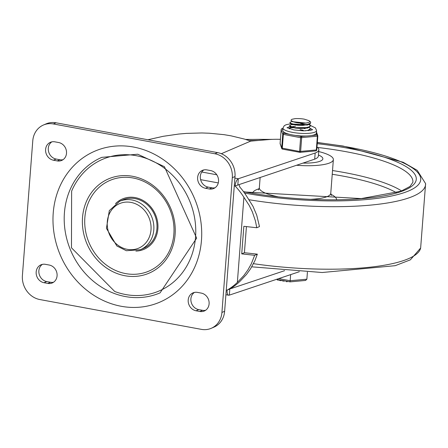 <?xml version="1.0" encoding="UTF-8"?>
<svg xmlns="http://www.w3.org/2000/svg" width="448" height="448" viewBox="0 0 448 448"><rect width="100%" height="100%" fill="white"/><g stroke="black" fill="none" stroke-linecap="round" stroke-linejoin="round"><path stroke-width="0.67" d="M196.045 310.778A9.481 8.406 66.7 0 1 188.317 302.49A9.481 8.406 66.7 0 1 193.01 292.874A9.481 8.406 66.7 0 1 197.462 292.398L201.258 293.098A9.481 8.406 66.7 0 1 208.986 301.386A9.481 8.406 66.7 0 1 204.299 311.002A9.481 8.406 66.7 0 1 199.847 311.478L196.045 310.778L198.738 309.618A9.481 8.406 66.7 0 1 191.178 302.142A9.481 8.406 66.7 0 1 194.41 292.432M205.587 310.29A9.481 8.406 66.7 0 1 202.535 310.318L198.738 309.618M205.47 188.266A9.481 8.406 66.7 0 1 197.742 179.984A9.481 8.406 66.7 0 1 202.434 170.369A9.481 8.406 66.7 0 1 206.886 169.893L210.689 170.593A9.481 8.406 66.7 0 1 218.417 178.881A9.481 8.406 66.7 0 1 213.724 188.496A9.481 8.406 66.7 0 1 209.272 188.972L205.47 188.266L208.163 187.113A9.481 8.406 66.7 0 1 200.603 179.637A9.481 8.406 66.7 0 1 203.834 169.926M215.012 187.785A9.481 8.406 66.7 0 1 211.966 187.813L208.163 187.113M49.235 265.042A9.481 8.406 66.7 0 1 56.963 273.325A9.481 8.406 66.7 0 1 52.27 282.94A9.481 8.406 66.7 0 1 47.818 283.416L44.016 282.716A9.481 8.406 66.7 0 1 36.288 274.428A9.481 8.406 66.7 0 1 40.981 264.813A9.481 8.406 66.7 0 1 45.433 264.337L49.235 265.042M53.558 282.229A9.481 8.406 66.7 0 1 50.512 282.257L46.71 281.557A9.481 8.406 66.7 0 1 39.15 274.081A9.481 8.406 66.7 0 1 42.381 264.37M58.66 142.531A9.481 8.406 66.7 0 1 66.388 150.819A9.481 8.406 66.7 0 1 61.695 160.434A9.481 8.406 66.7 0 1 57.243 160.91L53.446 160.21A9.481 8.406 66.7 0 1 45.718 151.922A9.481 8.406 66.7 0 1 50.406 142.307A9.481 8.406 66.7 0 1 54.858 141.831L58.66 142.531M62.983 159.723A9.481 8.406 66.7 0 1 59.937 159.751L56.134 159.051A9.481 8.406 66.7 0 1 48.58 151.575A9.481 8.406 66.7 0 1 51.811 141.865M32.771 140.862A21.073 18.676 66.7 0 1 43.45 125.009A21.073 18.676 66.7 0 1 53.346 123.95L214.872 153.765A21.073 18.676 66.7 0 1 232.305 177.694L221.934 312.446A21.073 18.676 66.7 0 1 211.254 328.3A21.073 18.676 66.7 0 1 201.359 329.358L39.833 299.544A21.073 18.676 66.7 0 1 22.4 275.621L32.771 140.862M211.254 328.3L213.942 327.141A21.073 18.676 -113.3 0 0 224.627 311.293L234.998 176.534A21.073 18.676 -113.3 0 0 217.566 152.611L56.034 122.797A21.073 18.676 -113.3 0 0 46.144 123.855L43.45 125.009M195.552 237.037A71.646 63.493 66.7 0 1 114.766 291.519L71.467 247.8L71.624 191.15A71.646 63.493 66.7 0 1 146.916 158.631A71.646 63.493 66.7 0 1 195.552 237.037M122.78 199.948A26.342 23.341 66.7 0 1 154.627 214.928A26.342 23.341 66.7 0 1 143.584 248.349L140.442 249.698A26.342 23.341 -113.3 0 0 153.798 229.88A26.342 23.341 -113.3 0 0 143.517 205.503A26.342 23.341 -113.3 0 0 119.644 201.298L122.78 199.948M160.065 292.874A73.752 65.363 66.7 0 1 70.89 250.925A73.752 65.363 66.7 0 1 101.814 157.354L137.743 154.218L164.422 166.684L196.65 238.146L160.065 292.874M115.511 203.655A27.395 24.276 66.7 0 1 155.484 214.564A27.395 24.276 66.7 0 1 135.89 251.076M231.991 287.661A3.158 1.26 -79.5 0 0 231.997 287.689L230.938 288.49L231.403 288.467L231.017 288.4M231.997 287.689L231.834 287.762A66.606 59.03 -113.3 0 0 240.044 281.249L246.467 274.467L250.55 268.822L254.923 260.658L257.354 254.156L244.412 252.711L246.422 226.593M254.666 255.315L251.261 263.917L247.862 269.976L243.779 275.626L237.356 282.402L243.902 197.294L249.183 205.374L252.336 211.831L255.388 220.819L256.782 227.752L243.846 226.307L241.724 253.87L254.666 255.315L257.354 254.156M230.938 288.49L227.119 290.158A66.606 59.03 -113.3 0 0 237.356 282.402M284.62 270.67L231.403 288.467M243.902 197.294A66.606 59.03 -113.3 0 0 235.133 186.026L238.93 184.638L239.764 186.743A3.158 1.26 100.5 0 0 239.714 186.939M256.782 227.752L259.476 226.593L256.721 215.124L253.002 206.338L246.59 196.134A66.606 59.03 -113.3 0 0 239.602 186.81L239.764 186.743M241.724 253.87L244.412 252.711M229.813 289.005L229.337 295.126L299.331 271.718M314.698 159.158L315.168 153.031A32.665 7.706 4.4 0 0 318.842 149.873L318.371 155.999A32.665 7.706 4.4 0 1 314.698 159.158L238.93 184.638M221.323 153.72L250.65 141.114L244.39 139.065L231.034 135.834L223.994 134.658L209.345 133.224L201.802 132.966L186.43 133.386L178.674 134.058L163.173 136.315L147.918 139.754M318.842 149.873A32.665 7.706 4.4 0 0 316.988 147.022M280.414 139.345A32.665 7.706 4.4 0 0 268.285 139.619L250.65 141.114M234.276 185.87L235.133 186.026A6.322 2.52 -79.5 0 1 238.297 178.746L234.875 178.114M229.337 295.126A6.322 2.52 -79.5 0 1 228.665 295.221A6.322 2.52 -79.5 0 1 227.119 290.158L226.262 290.002M315.168 153.031L238.297 178.746L237.821 184.873M320.449 161.073A25.29 5.964 4.4 0 0 322.857 158.805A25.29 5.964 4.4 0 0 318.45 154.997A25.29 5.964 -175.6 0 1 322.857 158.805A25.29 5.964 -175.6 0 1 302.921 163.094A25.29 5.964 4.4 0 0 320.449 161.073M296.486 165.25A35.823 8.45 4.4 0 0 329.952 162.831A35.823 8.45 4.4 0 0 333.362 159.617A35.823 8.45 4.4 0 0 318.713 151.553M303.744 128.374L305.032 128.694M309.249 127.254L310.229 128.649L310.05 129.125L307.888 130.306L305.222 130.833M289.475 128.834L290.091 127.971L291.295 127.641M308.151 130.659L309.994 129.595L310.229 128.649M309.484 124.191L310.464 125.586L309.232 126.84L305.777 127.725L300.938 128.016L295.882 127.697L291.844 126.902L289.649 125.524L292.023 124.197M294.185 124.331L302.142 124.947M289.649 125.524L289.738 126.308L291.738 127.327L295.747 128.128L300.793 128.458L305.648 128.184L308.974 127.383L310.43 125.994M310.414 125.804L309.047 124.382M291.782 121.246L291.76 121.593L305.917 123.088L309.333 122.231L309.708 121.397L308.935 120.641L310.498 121.867L310.699 122.522L310.24 123.301L307.569 124.387L303.139 124.914L298.021 124.824L293.451 124.186L290.539 123.222L289.884 122.461L292.258 121.139M289.884 122.461L290.466 123.648L293.334 124.611L297.881 125.261L302.999 125.367L309.204 124.32L310.173 123.771L310.699 122.522M308.935 120.641L304.17 119.123A10.377 2.447 4.4 0 0 295.086 118.642L291.928 119.291L290.903 120.282L292.23 121.52L296.022 122.562A8.579 2.022 4.4 0 0 305.917 123.082M303.649 124.718L292.673 124.001M309.204 124.32L307.507 125.031L291.995 124.583L291.575 124.13L291.525 124.656L308.734 124.516M305.687 124.706L300.569 123.508M291.312 127.372L291.284 127.719L308.498 127.579M295.613 126.207L291.547 126.806M290.186 126.678L291.754 127.641L307.278 128.089L308.974 127.383M303.15 130.833L293.815 129.92M308.263 130.648L308.728 130.446M303.946 127.915L303.414 127.781M303.229 130.239L300.098 129.634M291.687 121.184L296.022 122.562M290.64 274.624L290.17 280.722L278.723 278.611M307.418 272.115L306.874 279.194L290.17 280.722L289.951 281.876L305.586 280.442L306.874 279.194M277.945 279.91L280.885 280.689L280.924 280.213M280.862 280.672L281.182 280.51M283.304 280.65L283.27 281.081L282.649 280.991L282.682 280.538M283.27 281.081L285.012 280.963M286.16 281.176L286.479 281.674L286.513 281.243M286.479 281.674L287.011 281.798L287.045 281.338M287.414 281.406L287.011 281.798L287.403 281.406M289.906 281.814L276.422 279.378M305.11 280.42L305.586 280.442M288.366 127.198A12.645 2.979 -175.6 0 1 290.164 126.666A12.645 2.979 -175.6 0 0 288.366 127.198A12.645 2.979 -175.6 0 0 287.342 127.893A12.645 2.979 -175.6 0 1 288.366 127.198M310.206 128.38A12.645 2.979 -175.6 0 1 312.262 129.808A12.645 2.979 -175.6 0 0 311.954 129.422A12.645 2.979 -175.6 0 0 310.206 128.38M291.127 127.254A10.534 2.486 4.4 0 0 290.265 127.546A10.534 2.486 4.4 0 0 289.262 128.492A10.534 2.486 4.4 0 0 289.307 128.778M310.184 130.385A10.534 2.486 4.4 0 0 310.274 130.11A10.534 2.486 4.4 0 0 310.044 129.528M290.707 123.777L286.132 124.712L284.245 125.72L282.957 128.01L282.761 130.558A16.856 3.976 4.4 0 0 283.326 131.695A16.856 3.976 4.4 0 0 289.834 134.394L283.87 133.297A1.053 1.019 161.2 0 0 282.744 134.26L281.68 148.042A1.053 1.019 161.2 0 0 282.447 149.089M306.566 135.985L301.146 136.483A1.053 0.42 100.5 0 0 300.619 137.698L299.561 151.48A1.053 0.42 100.5 0 0 299.818 152.326A1.053 0.42 100.5 0 0 299.93 152.309A1.053 0.599 -95.2 0 0 300.104 152.337A1.053 0.599 -95.2 0 0 300.608 151.536L301.666 137.754A1.053 0.599 -95.2 0 0 301.146 136.483L295.187 135.386A16.856 3.976 4.4 0 0 306.566 135.985A16.856 3.976 4.4 0 0 311.433 135.542A16.856 3.976 4.4 0 0 316.31 133.448A16.856 3.976 4.4 0 0 316.378 133.146L316.574 130.598L315.448 127.921L310.464 125.479M316.31 133.448L316.854 135.044A1.053 0.599 84.8 0 1 317.374 136.315L316.31 150.097A1.053 0.599 84.8 0 1 315.806 150.898A1.053 0.599 84.8 0 1 315.633 150.87M315.991 150.825A1.053 1.019 161.2 0 0 316.753 149.957M282.794 130.144L282.29 128.666A1.053 0.599 -95.2 0 0 282.117 128.638A1.053 0.599 -95.2 0 0 281.938 128.705M280.106 143.36L280.101 143.388A1.053 1.053 0 0 0 280.157 143.808A1.053 1.019 -18.8 0 1 280.106 143.41L281.165 129.629A1.053 1.019 -18.8 0 1 282.29 128.666L282.912 128.61M282.649 149.117A1.053 0.42 -79.5 0 1 282.537 149.134A1.053 0.42 -79.5 0 1 282.279 148.294L283.343 134.506A1.053 0.42 -79.5 0 1 283.87 133.297L283.326 131.695M289.834 134.394A16.856 3.976 4.4 0 0 295.187 135.386M199.847 311.478L202.535 310.318M209.272 188.972L211.966 187.813M47.818 283.416L50.512 282.257M44.016 282.716L46.71 281.557M57.243 160.91L59.937 159.751M53.446 160.21L56.134 159.051M53.346 123.95L56.034 122.797M232.305 177.694L234.998 176.534M217.566 152.611L214.872 153.765M224.627 311.293L221.934 312.446M175.095 234.567A51.318 45.483 -113.3 0 0 108.987 178.69A51.318 45.483 -113.3 0 0 102.362 264.818A51.318 45.483 -113.3 0 0 175.095 234.567M150.998 229.919A24.231 21.476 66.7 0 1 116.654 244.199A24.231 21.476 66.7 0 1 119.784 203.532A24.231 21.476 66.7 0 1 150.998 229.919M201.466 240.335A82.18 72.828 -113.3 0 0 95.603 150.853A82.18 72.828 -113.3 0 0 84.991 288.775A82.18 72.828 -113.3 0 0 201.466 240.335M125.681 273.605A49.347 43.73 66.7 0 1 84.857 217.577A49.347 43.73 66.7 0 1 133.039 177.979A49.347 43.73 66.7 0 1 173.863 234.007A49.347 43.73 66.7 0 1 125.681 273.605M200.609 179.659L218.282 182.918M216.787 174.776L201.785 172.01M243.471 191.593L245.89 192.046L361.222 198.593L400.971 191.223L409.993 186.474L412.866 182.302A116.833 27.552 4.4 0 0 317.509 147.442M243.566 191.722A119.991 28.297 4.4 0 0 245.549 192.091A119.991 28.297 4.4 0 0 410.687 187.001A119.991 28.297 4.4 0 0 317.246 143.679M258.244 140.47A119.991 28.297 4.4 0 0 249.29 140.633M244.546 193.071A124.46 29.355 4.4 0 0 415.19 187.454A124.46 29.355 4.4 0 0 317.324 142.621M270.491 139.462A124.46 29.355 4.4 0 0 246.081 139.58M249.155 199.746A129.69 30.587 4.4 0 0 425.6 183.624L417.245 170.358L403.15 162.26L343.168 146.059L317.335 142.47M253.49 263.687A129.69 30.587 4.4 0 0 420.644 248.007L425.6 183.624M311.349 199.276A35.823 8.45 4.4 0 0 327.359 196.515A35.823 8.45 4.4 0 0 330.77 193.301L333.362 159.617M258.446 189.935L259.336 187.807A35.823 8.45 4.4 0 0 277.62 196.683M336.61 199.685A42.146 9.94 4.4 0 0 330.814 194.264M259.146 188.748A42.146 9.94 4.4 0 0 252.594 193.222M401.643 190.966A116.015 27.362 4.4 0 0 332.522 170.537M396.452 192.735A112.857 26.617 4.4 0 0 332.237 174.266M277.558 280.073L277.592 279.597M282.918 128.565L282.117 128.638A1.053 1.053 0 0 0 281.165 129.606L282.744 134.26L300.619 137.698L317.822 136.147A1.053 1.053 0 0 0 317.772 135.727A1.053 1.019 161.2 0 0 316.854 135.044L311.433 135.542M281.17 129.578L280.101 143.388L281.68 148.042L299.561 151.48L316.764 149.929L317.822 136.119A1.053 1.019 161.2 0 0 317.772 135.727L316.473 131.919M280.157 143.808L281.73 148.439A1.053 1.053 0 0 0 282.537 149.134L299.818 152.326A1.053 1.053 0 0 0 300.104 152.337L315.806 150.898A1.053 1.053 0 0 0 316.764 149.929L317.817 136.17M282.957 128.01A16.856 3.976 4.4 0 0 299.46 133.263A16.856 3.976 4.4 0 0 316.574 130.598M119.644 201.298L109.318 210.61L106.439 228.34L116.85 245.963L126.364 250.723L140.442 249.698M225.904 294.711L228.665 295.221M272.675 139.362L245.56 139.418M420.644 248.002L410.362 259.84L395.192 265.681L322.123 272.513L251.776 266.823M259.336 187.807L260.137 177.408M330.77 193.301L331.33 195.541M310.43 126.028L310.458 125.619M291.995 124.583L290.422 123.62M290.091 127.971L291.788 127.26M281.45 280.627L281.473 280.314M277.295 279.955L277.323 279.546M282.587 280.935L282.615 280.521M312.648 129.601L311.506 130.077L303.811 130.844L293.899 129.931L286.994 127.624M291.911 123.67L291.62 123.693"/></g></svg>
